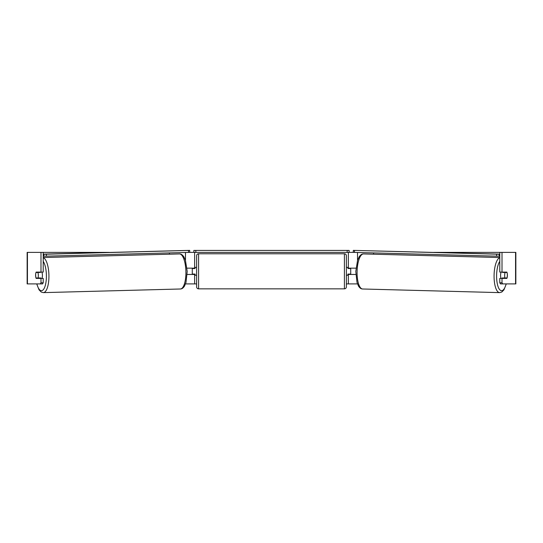<?xml version="1.0" encoding="UTF-8"?>
<svg xmlns="http://www.w3.org/2000/svg" width="543" height="543" viewBox="0 0 543 543"><rect width="100%" height="100%" fill="white"/><g stroke="black" fill="none" stroke-linecap="round" stroke-linejoin="round"><path stroke-width="0.81" d="M187.172 274.459L194.645 274.459L194.645 274.066M185.509 283.914L194.645 283.914L194.645 274.459M188.794 252.386L193.858 252.386L193.858 250.418L349.142 250.418L349.142 252.386L347.167 252.386L347.167 250.418M192.283 274.459L192.283 268.154M194.645 268.547L194.645 252.386M194.645 268.154L187.009 268.154M169.402 254.199L169.402 252.902M355.828 274.459L348.355 274.459L348.355 274.066M357.491 283.914L348.355 283.914L348.355 274.459M354.206 252.386L349.142 252.386M350.717 274.459L350.717 274.066L347.961 274.066L347.961 275.247L346.38 275.247M350.717 274.066L350.717 268.154M348.355 268.547L348.355 252.386M348.355 268.154L355.991 268.154M373.598 254.199L373.598 252.902M501.101 278.403A3.944 1.351 -88.5 0 1 500.585 275.138A3.944 1.351 -88.5 0 1 501.148 272.097M504.657 275.247A3.944 1.351 -88.5 0 1 505.105 272.491L507.013 272.484A3.944 1.351 -88.5 0 1 507.352 275.247A3.944 1.351 -88.5 0 1 506.904 278.002L504.976 278.002A3.944 1.351 -88.5 0 1 504.657 275.247M502.648 272.097A3.944 1.351 -88.5 0 0 502.513 272.416L505.105 272.491M504.325 272.097A3.944 1.351 -88.5 0 1 504.44 272.416L504.773 272.43M504.291 277.989A3.944 1.351 -88.5 0 1 504.114 278.403M502.56 278.403A3.944 1.351 -88.5 0 1 502.384 277.935L504.976 278.002M502.513 272.416L504.44 272.416M35.784 273.278A3.944 1.351 -90 0 0 35.6 275.247A3.944 1.351 -90 0 0 36.137 278.403L40.99 278.403L40.99 282.781L43.216 282.781L43.216 278.403L40.99 278.403M38.207 277.996A3.944 1.351 -90 0 0 38.363 278.403M43.216 252.386L40.99 252.386L40.99 272.097L43.216 272.097L43.216 252.386L109.075 252.386M433.925 252.386L515.85 252.386L515.85 283.914L500.463 283.914L499.784 282.781L499.784 278.403L506.863 278.403A3.944 1.351 -90 0 0 507.216 273.278M194.645 283.914L196.62 283.914M346.38 283.914L348.355 283.914M499.784 252.386L499.784 272.097L506.863 272.097A3.944 1.351 -90 0 1 507.013 272.484M499.784 282.781L502.01 282.781L502.01 278.403M502.01 282.781L502.682 283.914M502.01 272.097L502.01 252.386M504.637 272.097A3.944 1.351 -90 0 1 504.786 272.477M504.793 277.996A3.944 1.351 -90 0 1 504.637 278.403M43.216 282.781L42.537 283.914L27.15 283.914L27.15 252.386L40.99 252.386M38.363 272.097A3.944 1.351 -90 0 0 38.214 272.477M40.318 283.914L40.99 282.781M40.99 272.097L36.137 272.097A3.944 1.351 -90 0 0 35.987 272.484A3.944 1.351 -91.5 0 0 35.648 275.247A3.944 1.351 -91.5 0 0 36.096 278.002L38.024 278.002A3.944 1.351 -91.5 0 0 38.343 275.247A3.944 1.351 -91.5 0 0 37.895 272.491L35.987 272.484M27.15 283.914L27.15 252.386M198.589 253.771A1.968 1.968 0 0 0 196.62 255.739L196.62 286.874A1.968 1.968 0 0 0 198.589 288.842L344.411 288.842A1.968 1.968 0 0 0 346.38 286.874L346.38 255.739A1.968 1.968 0 0 0 344.411 253.771L198.589 253.771L198.589 288.842M196.62 267.366L195.039 267.366L195.039 268.547L192.283 268.547M192.283 274.066L195.039 274.066L195.039 275.247L196.62 275.247M350.717 268.547L347.961 268.547L347.961 267.366L346.38 267.366M195.833 250.418L195.833 252.386L347.167 252.386M195.833 252.386L193.858 252.386M499.784 254.239L353.31 250.377L499.784 254.131M499.784 256.208L499.132 256.208L499.18 254.239M496.655 254.192L496.607 256.16L354.436 252.4L354.484 250.432M353.31 250.377L353.262 252.352L354.436 252.4M496.607 256.16L499.132 256.208M41.899 278.403A3.944 1.351 -91.5 0 0 42.415 275.138A3.944 1.351 -91.5 0 0 41.852 272.097M38.024 278.002L40.616 277.935A3.944 1.351 -91.5 0 1 40.44 278.403M38.709 277.989A3.944 1.351 -91.5 0 0 38.886 278.403M38.227 272.43L38.56 272.416A3.944 1.351 -91.5 0 1 38.675 272.097M37.895 272.491L40.487 272.416A3.944 1.351 -91.5 0 0 40.352 272.097M40.487 272.416L38.56 272.416M43.216 256.208L43.868 256.208L43.82 254.239L46.345 254.192L46.393 256.16L188.564 252.4L188.516 250.432L189.69 250.377L43.216 254.131M43.216 254.239L43.82 254.239M46.345 254.192L188.516 250.432M189.69 250.377L189.738 252.352L188.564 252.4M46.393 256.16L43.868 256.208M185.475 260.389L185.475 252.481M357.525 260.389L357.525 252.481M499.784 257.674A17.539 5.993 91.5 0 0 494.082 275.091A17.539 5.993 91.5 0 0 499.614 292.623L501.78 292.046L503.938 289.867L506.293 283.914M506.124 283.914A15.571 5.321 -88.5 0 1 500.015 290.01A15.571 5.321 -88.5 0 1 496.607 275.138A15.571 5.321 -88.5 0 1 499.784 261.353M357.097 271.459A17.539 5.993 -88.5 0 1 363.559 253.934C362.038 253.839 360.593 254.755 359.242 256.69L357.593 260.185L355.801 271.419L357.009 282.435L358.461 286.012C359.717 288.014 361.102 289.005 362.629 288.991A17.539 5.993 -88.5 0 1 357.097 271.459M515.565 283.914L515.565 252.386M27.435 283.914L27.435 252.386M344.411 288.842L344.411 253.771M43.216 257.674A17.539 5.993 88.5 0 1 48.918 275.091A17.539 5.993 88.5 0 1 43.386 292.623L41.22 292.046L39.062 289.867L36.707 283.914M36.876 283.914A15.571 5.321 -91.5 0 0 42.985 290.01A15.571 5.321 -91.5 0 0 46.393 275.138A15.571 5.321 -91.5 0 0 43.216 261.353M179.441 253.934C180.962 253.839 182.407 254.755 183.758 256.69L185.407 260.185L187.199 271.419L185.991 282.435L184.539 286.012C183.283 288.014 181.898 289.005 180.371 288.991A17.539 5.993 -91.5 0 0 185.903 271.459A17.539 5.993 -91.5 0 0 179.441 253.934L43.216 257.538M363.559 253.934L499.784 257.538M362.629 288.991L499.614 292.623M180.371 288.991L43.386 292.623"/></g></svg>

